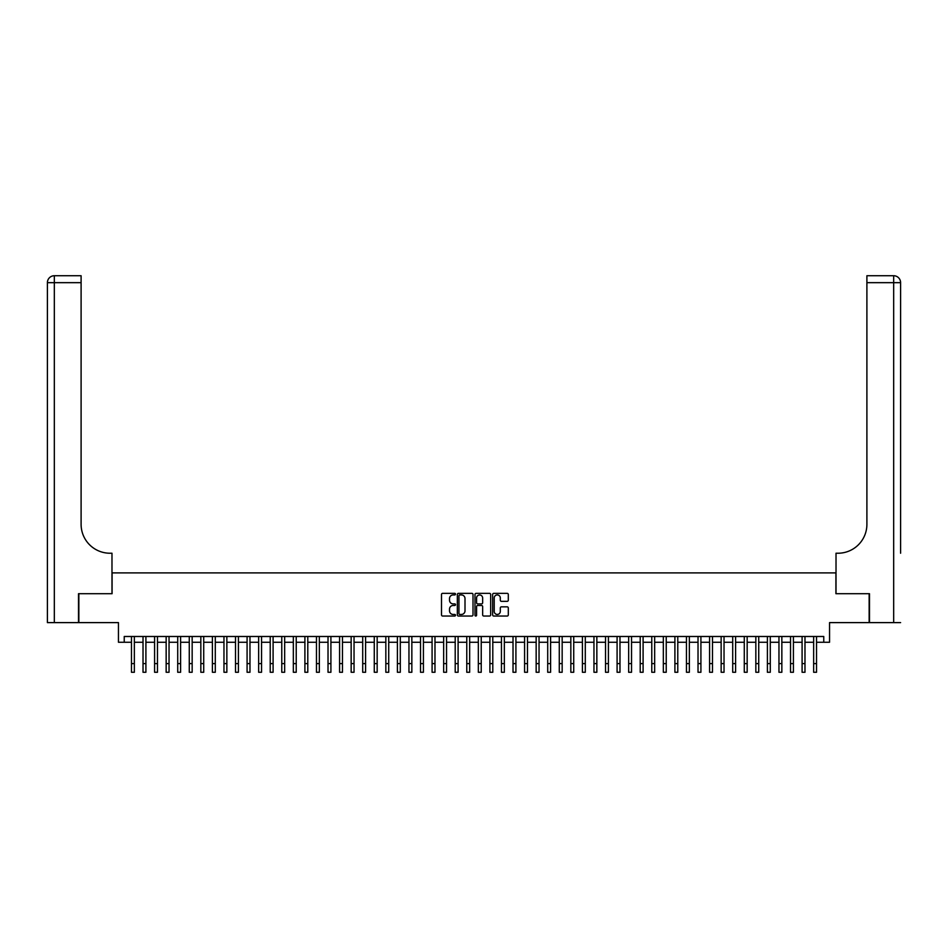 <?xml version="1.0" encoding="UTF-8"?>
<svg xmlns="http://www.w3.org/2000/svg" width="948" height="948" viewBox="0 0 948 948"><rect width="100%" height="100%" fill="white"/><g stroke="black" fill="none" stroke-linecap="round" stroke-linejoin="round"><path stroke-width="1.42" d="M455.502 594.135A0.794 0.794 0 0 0 454.708 593.341L442.645 593.341A1.138 1.138 0 0 0 441.507 594.467L441.507 614.896A1.138 1.138 0 0 0 442.645 616.034L454.708 616.034A0.794 0.794 0 0 0 455.502 615.24A0.794 0.794 0 0 0 454.708 614.446L453.144 614.446A3.626 3.626 0 0 1 449.518 610.82L449.518 609.114A3.626 3.626 0 0 1 453.144 605.476L454.708 605.476A0.794 0.794 0 0 0 455.502 604.682A0.794 0.794 0 0 0 454.708 603.888L453.144 603.888A3.626 3.626 0 0 1 449.518 600.262L449.518 598.555A3.626 3.626 0 0 1 453.144 594.929L454.708 594.929A0.794 0.794 0 0 0 455.502 594.135M507.168 601.34A1.138 1.138 0 0 0 508.306 600.202L508.306 594.467A1.138 1.138 0 0 0 507.168 593.341L493.778 593.341A1.138 1.138 0 0 0 492.64 594.467L492.64 614.896A1.138 1.138 0 0 0 493.778 616.034L507.168 616.034A1.138 1.138 0 0 0 508.306 614.896L508.306 607.976A1.138 1.138 0 0 0 507.168 606.839L501.433 606.839A1.138 1.138 0 0 0 500.307 607.976L500.307 611.413A3.034 3.034 0 0 1 497.262 614.446A3.034 3.034 0 0 1 494.228 611.413L494.228 597.963A3.034 3.034 0 0 1 497.262 594.929A3.034 3.034 0 0 1 500.307 597.963L500.307 600.202A1.138 1.138 0 0 0 501.433 601.34L507.168 601.34M124.235 642.258L124.235 636.487L823.765 636.487L823.765 642.258L829.547 642.258L829.547 622.611L869.15 622.611L869.15 593.697L835.911 593.697L835.911 572.888L112.089 572.888L112.089 593.697L78.85 593.697L78.85 622.611L118.453 622.611L118.453 642.258L131.464 642.258M473.005 594.467A1.138 1.138 0 0 0 471.867 593.341L458.476 593.341A1.138 1.138 0 0 0 457.339 594.467L457.339 614.896A1.138 1.138 0 0 0 458.476 616.034L471.867 616.034A1.138 1.138 0 0 0 473.005 614.896L473.005 594.467M476.133 593.341L489.524 593.341A1.138 1.138 0 0 1 490.661 594.467L490.661 614.896A1.138 1.138 0 0 1 489.524 616.034L483.788 616.034A1.138 1.138 0 0 1 482.651 614.896L482.651 606.613A1.138 1.138 0 0 0 481.525 605.476L477.721 605.476A1.138 1.138 0 0 0 476.583 606.613L476.583 615.24A0.794 0.794 0 0 1 475.789 616.034A0.794 0.794 0 0 1 474.995 615.24L474.995 594.467A1.138 1.138 0 0 1 476.133 593.341M134.355 642.258L143.018 642.258M145.909 642.258L154.583 642.258M157.475 642.258L166.149 642.258M169.04 642.258L177.714 642.258M180.606 642.258L189.268 642.258M192.16 642.258L200.834 642.258M203.725 642.258L212.399 642.258M215.291 642.258L223.965 642.258M226.856 642.258L235.519 642.258M238.41 642.258L247.084 642.258M249.976 642.258L258.65 642.258M261.541 642.258L270.216 642.258M273.095 642.258L281.769 642.258M284.661 642.258L293.335 642.258M296.226 642.258L304.901 642.258M307.792 642.258L316.466 642.258M319.346 642.258L328.02 642.258M330.911 642.258L339.585 642.258M342.477 642.258L351.151 642.258M354.042 642.258L362.705 642.258M365.596 642.258L374.27 642.258M377.162 642.258L385.836 642.258M388.727 642.258L397.402 642.258M400.293 642.258L408.955 642.258M411.847 642.258L420.521 642.258M423.412 642.258L432.087 642.258M434.978 642.258L443.652 642.258M446.544 642.258L455.206 642.258M458.097 642.258L466.772 642.258M469.663 642.258L478.337 642.258M481.229 642.258L489.903 642.258M492.794 642.258L501.456 642.258M504.348 642.258L513.022 642.258M515.913 642.258L524.588 642.258M527.479 642.258L536.153 642.258M539.045 642.258L547.707 642.258M550.598 642.258L559.273 642.258M562.164 642.258L570.838 642.258M573.73 642.258L582.404 642.258M585.295 642.258L593.958 642.258M596.849 642.258L605.523 642.258M608.415 642.258L617.089 642.258M619.98 642.258L628.654 642.258M631.534 642.258L640.208 642.258M643.1 642.258L651.774 642.258M654.665 642.258L663.339 642.258M666.231 642.258L674.905 642.258M677.784 642.258L686.459 642.258M689.35 642.258L698.024 642.258M700.916 642.258L709.59 642.258M712.481 642.258L721.144 642.258M724.035 642.258L732.709 642.258M735.601 642.258L744.275 642.258M747.166 642.258L755.84 642.258M758.732 642.258L767.394 642.258M770.286 642.258L778.96 642.258M781.851 642.258L790.525 642.258M793.417 642.258L802.091 642.258M804.982 642.258L813.645 642.258M816.536 642.258L823.765 642.258M459.733 594.929A0.794 0.794 0 0 0 458.939 595.723L458.939 613.652A0.794 0.794 0 0 0 459.733 614.446L461.368 614.446A3.626 3.626 0 0 0 465.006 610.82L465.006 598.555A3.626 3.626 0 0 0 461.368 594.929L459.733 594.929M482.651 598.022A3.034 3.034 0 0 0 479.617 594.977A3.034 3.034 0 0 0 476.583 598.022L476.583 602.762A1.138 1.138 0 0 0 477.721 603.888L481.525 603.888A1.138 1.138 0 0 0 482.651 602.762L482.651 598.022M131.464 663.6L134.355 663.6L134.355 672.274L131.464 672.274L131.464 636.487M134.355 663.6L134.355 636.487M78.506 593.697L111.983 593.697L111.983 553.229L110.015 553.229A28.902 28.902 0 0 1 81.101 524.327L81.101 282.67L54.332 282.67L54.332 622.611L78.506 622.611L78.506 593.697M54.332 622.611L47.4 622.611L47.4 282.67A6.932 6.932 0 0 1 54.332 275.726L81.101 275.726L81.101 282.67M47.4 553.229L47.4 282.67L54.332 282.67L54.332 275.726M110.015 553.229A28.902 28.902 0 0 1 81.101 524.327M900.6 622.611L869.494 622.611L869.494 593.697L836.018 593.697L836.018 553.229L837.985 553.229A28.902 28.902 0 0 0 866.899 524.327L866.899 275.726L893.668 275.726A6.932 6.932 0 0 1 900.6 282.67L900.6 553.229M837.985 553.229A28.902 28.902 0 0 0 866.899 524.327M900.6 282.67A6.932 6.932 0 0 0 893.668 275.726A6.932 6.932 0 0 1 900.6 282.67L866.899 282.67M143.018 663.6L145.909 663.6L145.909 672.274L143.018 672.274L143.018 636.487M145.909 663.6L145.909 636.487M154.583 663.6L157.475 663.6L157.475 672.274L154.583 672.274L154.583 636.487M157.475 663.6L157.475 636.487M166.149 663.6L169.04 663.6L169.04 672.274L166.149 672.274L166.149 636.487M169.04 663.6L169.04 636.487M177.714 663.6L180.606 663.6L180.606 672.274L177.714 672.274L177.714 636.487M180.606 663.6L180.606 636.487M189.268 663.6L192.16 663.6L192.16 672.274L189.268 672.274L189.268 636.487M192.16 663.6L192.16 636.487M200.834 663.6L203.725 663.6L203.725 672.274L200.834 672.274L200.834 636.487M203.725 663.6L203.725 636.487M212.399 663.6L215.291 663.6L215.291 672.274L212.399 672.274L212.399 636.487M215.291 663.6L215.291 636.487M223.965 663.6L226.856 663.6L226.856 672.274L223.965 672.274L223.965 636.487M226.856 663.6L226.856 636.487M235.519 663.6L238.41 663.6L238.41 672.274L235.519 672.274L235.519 636.487M238.41 663.6L238.41 636.487M247.084 663.6L249.976 663.6L249.976 672.274L247.084 672.274L247.084 636.487M249.976 663.6L249.976 636.487M258.65 663.6L261.541 663.6L261.541 672.274L258.65 672.274L258.65 636.487M261.541 663.6L261.541 636.487M270.216 663.6L273.095 663.6L273.095 672.274L270.216 672.274L270.216 636.487M273.095 663.6L273.095 636.487M281.769 663.6L284.661 663.6L284.661 672.274L281.769 672.274L281.769 636.487M284.661 663.6L284.661 636.487M293.335 663.6L296.226 663.6L296.226 672.274L293.335 672.274L293.335 636.487M296.226 663.6L296.226 636.487M304.901 663.6L307.792 663.6L307.792 672.274L304.901 672.274L304.901 636.487M307.792 663.6L307.792 636.487M316.466 663.6L319.346 663.6L319.346 672.274L316.466 672.274L316.466 636.487M319.346 663.6L319.346 636.487M328.02 663.6L330.911 663.6L330.911 672.274L328.02 672.274L328.02 636.487M330.911 663.6L330.911 636.487M339.585 663.6L342.477 663.6L342.477 672.274L339.585 672.274L339.585 636.487M342.477 663.6L342.477 636.487M351.151 663.6L354.042 663.6L354.042 672.274L351.151 672.274L351.151 636.487M354.042 663.6L354.042 636.487M362.705 663.6L365.596 663.6L365.596 672.274L362.705 672.274L362.705 636.487M365.596 663.6L365.596 636.487M374.27 663.6L377.162 663.6L377.162 672.274L374.27 672.274L374.27 636.487M377.162 663.6L377.162 636.487M385.836 663.6L388.727 663.6L388.727 672.274L385.836 672.274L385.836 636.487M388.727 663.6L388.727 636.487M397.402 663.6L400.293 663.6L400.293 672.274L397.402 672.274L397.402 636.487M400.293 663.6L400.293 636.487M408.955 663.6L411.847 663.6L411.847 672.274L408.955 672.274L408.955 636.487M411.847 663.6L411.847 636.487M420.521 663.6L423.412 663.6L423.412 672.274L420.521 672.274L420.521 636.487M423.412 663.6L423.412 636.487M432.087 663.6L434.978 663.6L434.978 672.274L432.087 672.274L432.087 636.487M434.978 663.6L434.978 636.487M443.652 663.6L446.544 663.6L446.544 672.274L443.652 672.274L443.652 636.487M446.544 663.6L446.544 636.487M455.206 663.6L458.097 663.6L458.097 672.274L455.206 672.274L455.206 636.487M458.097 663.6L458.097 636.487M466.772 663.6L469.663 663.6L469.663 672.274L466.772 672.274L466.772 636.487M469.663 663.6L469.663 636.487M478.337 663.6L481.229 663.6L481.229 672.274L478.337 672.274L478.337 636.487M481.229 663.6L481.229 636.487M489.903 663.6L492.794 663.6L492.794 672.274L489.903 672.274L489.903 636.487M492.794 663.6L492.794 636.487M501.456 663.6L504.348 663.6L504.348 672.274L501.456 672.274L501.456 636.487M504.348 663.6L504.348 636.487M513.022 663.6L515.913 663.6L515.913 672.274L513.022 672.274L513.022 636.487M515.913 663.6L515.913 636.487M524.588 663.6L527.479 663.6L527.479 672.274L524.588 672.274L524.588 636.487M527.479 663.6L527.479 636.487M536.153 663.6L539.045 663.6L539.045 672.274L536.153 672.274L536.153 636.487M539.045 663.6L539.045 636.487M547.707 663.6L550.598 663.6L550.598 672.274L547.707 672.274L547.707 636.487M550.598 663.6L550.598 636.487M559.273 663.6L562.164 663.6L562.164 672.274L559.273 672.274L559.273 636.487M562.164 663.6L562.164 636.487M570.838 663.6L573.73 663.6L573.73 672.274L570.838 672.274L570.838 636.487M573.73 663.6L573.73 636.487M582.404 663.6L585.295 663.6L585.295 672.274L582.404 672.274L582.404 636.487M585.295 663.6L585.295 636.487M593.958 663.6L596.849 663.6L596.849 672.274L593.958 672.274L593.958 636.487M596.849 663.6L596.849 636.487M605.523 663.6L608.415 663.6L608.415 672.274L605.523 672.274L605.523 636.487M608.415 663.6L608.415 636.487M617.089 663.6L619.98 663.6L619.98 672.274L617.089 672.274L617.089 636.487M619.98 663.6L619.98 636.487M628.654 663.6L631.534 663.6L631.534 672.274L628.654 672.274L628.654 636.487M631.534 663.6L631.534 636.487M640.208 663.6L643.1 663.6L643.1 672.274L640.208 672.274L640.208 636.487M643.1 663.6L643.1 636.487M651.774 663.6L654.665 663.6L654.665 672.274L651.774 672.274L651.774 636.487M654.665 663.6L654.665 636.487M663.339 663.6L666.231 663.6L666.231 672.274L663.339 672.274L663.339 636.487M666.231 663.6L666.231 636.487M674.905 663.6L677.784 663.6L677.784 672.274L674.905 672.274L674.905 636.487M677.784 663.6L677.784 636.487M686.459 663.6L689.35 663.6L689.35 672.274L686.459 672.274L686.459 636.487M689.35 663.6L689.35 636.487M698.024 663.6L700.916 663.6L700.916 672.274L698.024 672.274L698.024 636.487M700.916 663.6L700.916 636.487M709.59 663.6L712.481 663.6L712.481 672.274L709.59 672.274L709.59 636.487M712.481 663.6L712.481 636.487M721.144 663.6L724.035 663.6L724.035 672.274L721.144 672.274L721.144 636.487M724.035 663.6L724.035 636.487M732.709 663.6L735.601 663.6L735.601 672.274L732.709 672.274L732.709 636.487M735.601 663.6L735.601 636.487M744.275 663.6L747.166 663.6L747.166 672.274L744.275 672.274L744.275 636.487M747.166 663.6L747.166 636.487M755.84 663.6L758.732 663.6L758.732 672.274L755.84 672.274L755.84 636.487M758.732 663.6L758.732 636.487M767.394 663.6L770.286 663.6L770.286 672.274L767.394 672.274L767.394 636.487M770.286 663.6L770.286 636.487M778.96 663.6L781.851 663.6L781.851 672.274L778.96 672.274L778.96 636.487M781.851 663.6L781.851 636.487M790.525 663.6L793.417 663.6L793.417 672.274L790.525 672.274L790.525 636.487M793.417 663.6L793.417 636.487M802.091 663.6L804.982 663.6L804.982 672.274L802.091 672.274L802.091 636.487M804.982 663.6L804.982 636.487M813.645 663.6L816.536 663.6L816.536 672.274L813.645 672.274L813.645 636.487M816.536 663.6L816.536 636.487M893.668 622.611L893.668 275.726"/></g></svg>
